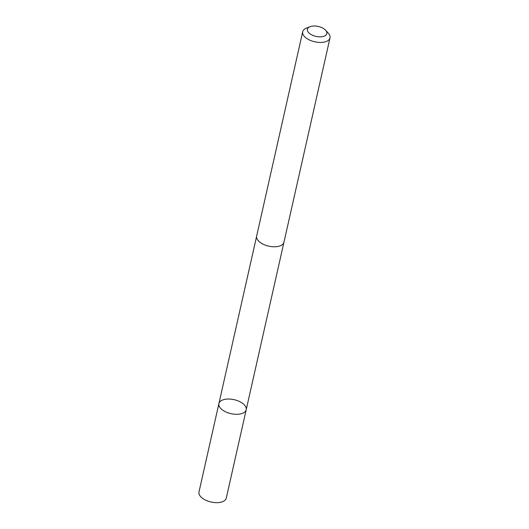 <?xml version="1.0" encoding="UTF-8"?>
<svg xmlns="http://www.w3.org/2000/svg" width="529" height="529" viewBox="0 0 529 529"><rect width="100%" height="100%" fill="white"/><g stroke="black" fill="none" stroke-linecap="round" stroke-linejoin="round"><path stroke-width="0.79" d="M230.75 399.144A13.992 7.161 -167.3 0 1 246.203 409.75A13.992 7.161 -167.3 0 1 230.975 413.665A13.992 7.161 -167.3 0 1 218.9 403.601A13.992 7.161 -167.3 0 1 230.75 399.144M198.99 491.944A13.992 7.168 12.7 0 0 214.443 502.55A13.992 7.168 12.7 0 0 226.293 498.1L246.203 409.75A13.992 7.161 -167.3 0 1 230.975 413.665A13.992 7.161 -167.3 0 1 218.9 403.601L198.99 491.944M309.987 26.701L306.337 28.169A13.992 7.168 12.7 0 0 302.707 31.733L256.651 236.073A13.992 7.168 12.7 0 0 272.111 246.679A13.992 7.168 12.7 0 0 283.961 242.229L330.01 37.883A13.992 7.168 12.7 0 0 328.258 33.109L325.586 30.213A9.952 5.098 12.7 0 0 309.987 26.701A9.952 5.098 12.7 0 0 308.427 32.368A9.952 5.098 12.7 0 0 318.405 36.779A9.952 5.098 12.7 0 0 325.586 30.213M302.707 31.733A13.992 7.168 12.7 0 0 318.16 42.34A13.992 7.168 12.7 0 0 330.01 37.883M256.611 236.311L218.9 403.601M283.894 242.461L246.203 409.75"/></g></svg>
